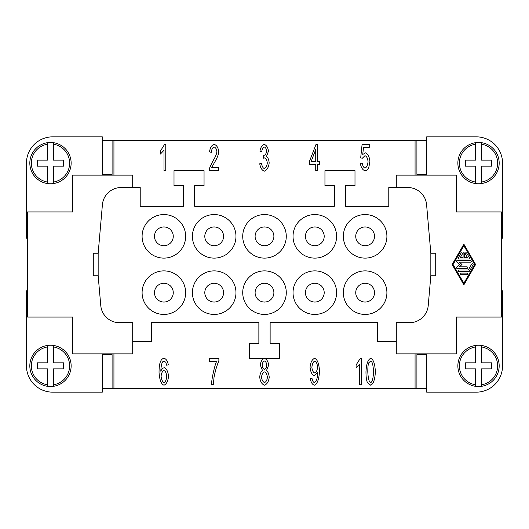 <?xml version="1.0" encoding="UTF-8"?>
<svg xmlns="http://www.w3.org/2000/svg" width="529" height="529" viewBox="0 0 529 529"><rect width="100%" height="100%" fill="white"/><g stroke="black" fill="none" stroke-linecap="round" stroke-linejoin="round"><path stroke-width="0.79" d="M396.294 187.531L396.294 175.139L456.368 175.139L456.368 211.931L501.426 211.931L501.426 317.069L456.368 317.069L456.368 353.861L396.294 353.861L396.294 341.469L377.514 341.469L377.514 322.697L270.134 322.697L270.134 343.347L279.517 343.347L279.517 358.371L249.483 358.371L249.483 343.347L258.866 343.347L258.866 322.697L151.486 322.697L151.486 341.469L132.706 341.469L132.706 322.697L119.475 322.697A18.773 18.773 0 0 1 100.775 305.564L98.163 275.761L93.283 275.761L93.283 253.239L98.163 253.239L102.414 204.663A18.773 18.773 0 0 1 121.115 187.531L140.218 187.531L140.218 206.303L183.398 206.303L183.398 185.653L174.008 185.653L174.008 170.629L204.049 170.629L204.049 185.653L194.659 185.653L194.659 206.303L334.341 206.303L334.341 185.653L324.951 185.653L324.951 170.629L354.992 170.629L354.992 185.653L345.602 185.653L345.602 206.303L388.782 206.303L388.782 187.531L407.885 187.531A18.773 18.773 0 0 1 426.586 204.663L430.837 253.239L435.717 253.239L435.717 275.761L430.837 275.761L428.226 305.564A18.773 18.773 0 0 1 409.525 322.697L396.294 322.697L396.294 341.469M475.604 264.5L463.873 284.84L452.15 264.5L463.873 244.16L475.604 264.5M463.873 283.273L474.705 264.5L463.873 245.727L453.049 264.5L463.873 283.273M463.093 253.55A0.78 0.78 0 0 1 463.873 252.769A0.78 0.78 0 0 1 464.66 253.55L464.66 257.458L467.391 257.458L465.361 253.94A0.78 0.78 0 0 1 465.646 252.869A0.78 0.78 0 0 1 466.717 253.16L469.421 257.854A0.78 0.78 0 0 1 468.747 259.025L459.007 259.025A0.78 0.78 0 0 1 458.332 257.854L461.037 253.16A0.78 0.78 0 0 1 462.101 252.869A0.78 0.78 0 0 1 462.392 253.94L460.362 257.458L463.093 257.458L463.093 253.55M460.812 274.67A0.78 0.78 0 0 1 460.032 273.89A0.78 0.78 0 0 1 460.812 273.103L466.942 273.103A0.78 0.78 0 0 1 467.722 273.89A0.78 0.78 0 0 1 466.942 274.67L460.812 274.67M469.421 271.146A0.78 0.78 0 0 1 468.747 271.542L459.007 271.542A0.78 0.78 0 0 1 458.226 270.755A0.78 0.78 0 0 1 459.007 269.975L468.297 269.975L471.676 264.11A0.78 0.78 0 0 1 472.747 263.826A0.78 0.78 0 0 1 473.032 264.89L469.421 271.146M459.298 266.847L466.942 266.847A0.78 0.78 0 0 1 467.722 267.628A0.78 0.78 0 0 1 466.942 268.408L457.201 268.408A0.78 0.78 0 0 1 456.692 267.039L459.615 264.5L456.692 261.961A0.78 0.78 0 0 1 457.201 260.592L470.552 260.592A0.78 0.78 0 0 1 471.332 261.372A0.78 0.78 0 0 1 470.552 262.153L459.298 262.153L462.002 264.5L459.298 266.847M113.933 353.861L113.933 388.405L102.672 388.398M426.328 388.398L113.933 388.405M415.067 388.405L415.067 353.861M264.447 358.371C266.788 359.217 268.183 361.505 268.639 365.222L266.51 370.485C268.077 371.907 268.977 374.155 269.215 377.237C268.699 381.574 267.112 384.226 264.467 385.191C261.829 384.233 260.242 381.548 259.719 377.137C259.984 373.95 260.903 371.735 262.49 370.485L260.301 365.142C260.744 361.452 262.126 359.191 264.447 358.371M367.391 382.487C366.445 380.285 365.969 376.721 365.969 371.788C366.379 363.978 367.953 359.502 370.677 358.371C373.388 359.244 374.949 363.721 375.365 371.788C374.955 379.571 373.395 384.041 370.677 385.191L367.391 382.487M314.365 385.191C312.282 384.57 310.933 382.394 310.318 378.665L312.017 378.38C312.454 380.86 313.247 382.249 314.405 382.546C316.322 381.588 317.446 378.407 317.79 373.011L317.77 372.37L314.325 375.835C312.011 374.902 310.589 372.039 310.054 367.245C310.596 362.279 312.103 359.323 314.583 358.371C317.314 359.224 318.961 363.463 319.529 371.067C319.013 379.386 317.288 384.094 314.365 385.191M216.599 361.472L209.53 361.472L209.53 358.371L218.867 358.371L218.867 360.871C216.943 365.281 215.336 370.684 214.053 377.078L213.372 384.312L211.554 384.312C211.435 380.06 214.668 365.103 216.599 361.472M164.221 358.371C166.324 359.019 167.686 361.201 168.308 364.917L166.549 365.182L165.888 362.398L164.102 361.009L162.601 361.876C161.596 363.562 161.001 366.676 160.796 371.213C161.775 369.149 162.945 367.979 164.301 367.701C166.602 368.66 168.017 371.497 168.553 376.218C168.01 381.098 166.509 384.094 164.043 385.191C161.259 384.352 159.593 380.106 159.037 372.449C159.037 367.377 159.546 363.681 160.578 361.373C161.484 359.37 162.701 358.371 164.221 358.371M361.419 358.371L361.419 384.748L359.66 384.748L359.66 364.197L356.11 368.085L356.11 364.957L360.282 358.371L361.419 358.371M370.677 382.546C372.231 382.196 373.19 378.612 373.54 371.788C373.19 364.957 372.231 361.373 370.657 361.036L368.693 362.914C368.091 364.521 367.794 367.476 367.794 371.788C368.144 378.619 369.103 382.209 370.677 382.546M314.801 361.036C313.241 361.737 312.262 363.84 311.879 367.344C312.222 370.479 313.181 372.363 314.762 372.991C316.309 372.403 317.241 370.432 317.565 367.08C317.228 363.674 316.309 361.657 314.801 361.036M164.003 382.546C165.471 381.918 166.384 379.875 166.728 376.417C166.404 373.097 165.471 371.14 163.944 370.551C162.39 371.173 161.431 373.071 161.081 376.238C161.471 379.637 162.449 381.746 164.003 382.546M264.487 369.249C265.776 368.746 266.55 367.397 266.814 365.202C266.53 362.92 265.75 361.525 264.467 361.009C263.178 361.525 262.397 362.861 262.126 365.017C262.384 367.357 263.171 368.766 264.487 369.249M264.487 382.546C266.087 381.931 267.059 380.179 267.396 377.276C267.046 374.314 266.061 372.515 264.427 371.894C262.84 372.515 261.875 374.274 261.544 377.157C261.881 380.027 262.867 381.826 264.487 382.546M132.706 187.531L132.706 175.139L72.632 175.139L72.632 211.931L27.574 211.931L27.574 317.069L72.632 317.069L72.632 353.861L132.706 353.861L132.706 341.469M415.067 175.139L415.067 140.595L426.328 140.602M102.672 140.602L415.067 140.595M113.933 140.595L113.933 175.139M165.769 144.351L165.769 170.735L164.003 170.735L164.003 150.176L160.459 154.065L160.459 150.937L164.625 144.351L165.769 144.351M264.328 171.171C261.941 170.345 260.407 167.872 259.739 163.759L261.505 163.342C262.067 166.437 263.006 168.156 264.328 168.506C265.948 167.838 266.94 166.013 267.297 163.018C266.973 160.208 266.034 158.502 264.467 157.913L263.23 158.27L263.707 155.486C265.26 155.136 266.246 153.674 266.656 151.102C266.385 148.841 265.598 147.472 264.288 146.996C263.012 147.386 262.146 148.966 261.683 151.744L259.924 151.162C260.671 147.267 262.113 144.999 264.249 144.351C266.556 145.27 267.972 147.538 268.474 151.162L266.49 156.491C268.031 157.642 268.924 159.798 269.175 162.958C268.613 167.409 267 170.146 264.328 171.171M364.997 170.735C362.563 169.948 361.023 167.508 360.368 163.401L362.233 163.117C362.722 166.02 363.641 167.673 364.997 168.09C366.663 167.395 367.675 165.253 368.039 161.656C367.708 158.283 366.69 156.293 364.977 155.685L362.352 158.25L360.692 157.854L362.094 144.351L369.242 144.351L369.242 147.432L363.496 147.432L362.735 154.488L365.46 152.841C367.886 153.807 369.374 156.644 369.923 161.358L368.786 167.548C367.86 169.67 366.597 170.735 364.997 170.735M317.486 170.629L315.727 170.629L315.727 164.34L309.452 164.34L309.452 161.378L316.044 144.351L317.486 144.351L317.486 161.378L319.43 161.378L319.43 164.34L317.486 164.34L317.486 170.629M211.653 167.627L218.722 167.627L218.722 170.735L209.167 170.735L209.372 168.487L212.876 161.014C215.382 157.034 216.718 153.879 216.883 151.558C216.586 149.085 215.673 147.565 214.159 147.016C212.572 147.538 211.633 149.29 211.329 152.279L209.51 151.942C210.132 147.558 211.693 145.025 214.199 144.351C216.738 145.224 218.246 147.657 218.702 151.638C218.622 154.408 217.201 158.052 214.437 162.582L211.653 167.627M315.727 149.515L311.197 161.378L315.727 161.378L315.727 149.515M102.295 175.139L102.295 136.839L52.735 136.839A26.285 26.285 0 0 0 26.45 163.124L26.45 238.215L27.574 238.215M501.426 290.785L502.55 290.785L502.55 365.876A26.285 26.285 0 0 1 476.265 392.161L426.705 392.161L426.705 353.861M279.517 358.371L249.483 358.371M430.837 253.239L430.837 275.761M98.163 275.761L98.163 253.239M336.589 236.337A21.775 21.775 0 0 1 314.815 258.119A21.775 21.775 0 0 1 293.033 236.337A21.775 21.775 0 0 1 314.815 214.562A21.775 21.775 0 0 1 336.589 236.337M286.275 236.337A21.775 21.775 0 0 1 264.5 258.119A21.775 21.775 0 0 1 242.725 236.337A21.775 21.775 0 0 1 264.5 214.562A21.775 21.775 0 0 1 286.275 236.337M235.967 236.337A21.775 21.775 0 0 1 214.185 258.119A21.775 21.775 0 0 1 192.411 236.337A21.775 21.775 0 0 1 214.185 214.562A21.775 21.775 0 0 1 235.967 236.337M185.653 236.337A21.775 21.775 0 0 1 163.871 258.119A21.775 21.775 0 0 1 142.096 236.337A21.775 21.775 0 0 1 163.871 214.562A21.775 21.775 0 0 1 185.653 236.337M386.904 292.663A21.775 21.775 0 0 1 365.129 314.438A21.775 21.775 0 0 1 343.347 292.663A21.775 21.775 0 0 1 365.129 270.881A21.775 21.775 0 0 1 386.904 292.663M336.589 292.663A21.775 21.775 0 0 1 314.815 314.438A21.775 21.775 0 0 1 293.033 292.663A21.775 21.775 0 0 1 314.815 270.881A21.775 21.775 0 0 1 336.589 292.663M286.275 292.663A21.775 21.775 0 0 1 264.5 314.438A21.775 21.775 0 0 1 242.725 292.663A21.775 21.775 0 0 1 264.5 270.881A21.775 21.775 0 0 1 286.275 292.663M235.967 292.663A21.775 21.775 0 0 1 214.185 314.438A21.775 21.775 0 0 1 192.411 292.663A21.775 21.775 0 0 1 214.185 270.881A21.775 21.775 0 0 1 235.967 292.663M386.904 236.337A21.775 21.775 0 0 1 365.129 258.119A21.775 21.775 0 0 1 343.347 236.337A21.775 21.775 0 0 1 365.129 214.562A21.775 21.775 0 0 1 386.904 236.337M185.653 292.663A21.775 21.775 0 0 1 163.871 314.438A21.775 21.775 0 0 1 142.096 292.663A21.775 21.775 0 0 1 163.871 270.881A21.775 21.775 0 0 1 185.653 292.663M324.198 236.337A9.39 9.39 0 0 0 314.815 226.954A9.39 9.39 0 0 0 305.425 236.337A9.39 9.39 0 0 0 314.815 245.727A9.39 9.39 0 0 0 324.198 236.337M273.89 236.337A9.39 9.39 0 0 0 264.5 226.954A9.39 9.39 0 0 0 255.11 236.337A9.39 9.39 0 0 0 264.5 245.727A9.39 9.39 0 0 0 273.89 236.337M223.575 236.337A9.39 9.39 0 0 0 214.185 226.954A9.39 9.39 0 0 0 204.802 236.337A9.39 9.39 0 0 0 214.185 245.727A9.39 9.39 0 0 0 223.575 236.337M173.261 236.337A9.39 9.39 0 0 0 163.871 226.954A9.39 9.39 0 0 0 154.488 236.337A9.39 9.39 0 0 0 163.871 245.727A9.39 9.39 0 0 0 173.261 236.337M374.512 292.663A9.39 9.39 0 0 0 365.129 283.273A9.39 9.39 0 0 0 355.739 292.663A9.39 9.39 0 0 0 365.129 302.046A9.39 9.39 0 0 0 374.512 292.663M324.198 292.663A9.39 9.39 0 0 0 314.815 283.273A9.39 9.39 0 0 0 305.425 292.663A9.39 9.39 0 0 0 314.815 302.046A9.39 9.39 0 0 0 324.198 292.663M273.89 292.663A9.39 9.39 0 0 0 264.5 283.273A9.39 9.39 0 0 0 255.11 292.663A9.39 9.39 0 0 0 264.5 302.046A9.39 9.39 0 0 0 273.89 292.663M223.575 292.663A9.39 9.39 0 0 0 214.185 283.273A9.39 9.39 0 0 0 204.802 292.663A9.39 9.39 0 0 0 214.185 302.046A9.39 9.39 0 0 0 223.575 292.663M374.512 236.337A9.39 9.39 0 0 0 365.129 226.954A9.39 9.39 0 0 0 355.739 236.337A9.39 9.39 0 0 0 365.129 245.727A9.39 9.39 0 0 0 374.512 236.337M173.261 292.663A9.39 9.39 0 0 0 163.871 283.273A9.39 9.39 0 0 0 154.488 292.663A9.39 9.39 0 0 0 163.871 302.046A9.39 9.39 0 0 0 173.261 292.663M50.48 183.775A20.651 20.651 0 0 1 29.829 163.124A20.651 20.651 0 0 1 53.482 142.691L53.482 144.212L53.482 142.691A20.651 20.651 0 0 1 53.482 183.556A20.651 20.651 0 0 1 50.48 183.775M47.478 183.556L47.478 182.036L47.478 183.556A20.651 20.651 0 0 1 47.478 142.691L47.478 144.212L47.478 142.691M47.478 182.036L47.478 166.126L37.341 166.126L37.341 160.122L47.478 160.122L47.478 144.212A19.15 19.15 0 0 0 47.478 182.036M53.482 183.556L53.482 182.036L53.482 183.556M53.482 166.126L53.482 182.036A19.15 19.15 0 0 0 53.482 144.212L53.482 160.122L63.619 160.122L63.619 166.126L53.482 166.126M52.735 392.161A26.285 26.285 0 0 1 26.45 365.876A26.285 26.285 0 0 0 52.735 392.161L102.295 392.161L102.295 353.861M26.45 163.124A26.285 26.285 0 0 1 52.735 136.839M102.295 174.391L112.095 174.391L112.095 140.602L102.295 140.602M102.295 354.609L112.095 354.609L112.095 388.398L102.295 388.398M27.574 290.785L26.45 290.785L26.45 365.876M50.48 345.225A20.651 20.651 0 0 1 53.482 345.444L53.482 362.874L63.619 362.874L63.619 368.878L53.482 368.878L53.482 386.309A20.651 20.651 0 0 0 53.482 345.444L53.482 346.964A19.15 19.15 0 0 1 53.482 384.788L53.482 386.309A20.651 20.651 0 0 1 47.478 386.309L47.478 368.878L37.341 368.878L37.341 362.874L47.478 362.874L47.478 345.444A20.651 20.651 0 0 1 50.48 345.225M47.478 386.309L47.478 384.788A19.15 19.15 0 0 1 47.478 346.964L47.478 345.444A20.651 20.651 0 0 0 47.478 386.309M478.52 345.225A20.651 20.651 0 0 1 499.171 365.876A20.651 20.651 0 0 1 475.518 386.309L475.518 384.788L475.518 386.309A20.651 20.651 0 0 1 475.518 345.444A20.651 20.651 0 0 1 478.52 345.225M481.522 345.444L481.522 346.964L481.522 345.444A20.651 20.651 0 0 1 481.522 386.309L481.522 384.788L481.522 386.309M481.522 346.964L481.522 362.874L491.659 362.874L491.659 368.878L481.522 368.878L481.522 384.788A19.15 19.15 0 0 0 481.522 346.964M475.518 345.444L475.518 346.964L475.518 345.444M475.518 362.874L475.518 346.964A19.15 19.15 0 0 0 475.518 384.788L475.518 368.878L465.381 368.878L465.381 362.874L475.518 362.874M426.705 174.391L416.905 174.391L416.905 140.602L426.705 140.602M426.705 175.139L426.705 136.839L476.265 136.839A26.285 26.285 0 0 1 502.55 163.124L502.55 238.215L501.426 238.215M478.52 183.775A20.651 20.651 0 0 1 475.518 183.556L475.518 166.126L465.381 166.126L465.381 160.122L475.518 160.122L475.518 142.691A20.651 20.651 0 0 0 475.518 183.556L475.518 182.036A19.15 19.15 0 0 1 475.518 144.212L475.518 142.691A20.651 20.651 0 0 1 481.522 142.691L481.522 160.122L491.659 160.122L491.659 166.126L481.522 166.126L481.522 183.556A20.651 20.651 0 0 1 478.52 183.775M481.522 142.691L481.522 144.212A19.15 19.15 0 0 1 481.522 182.036L481.522 183.556A20.651 20.651 0 0 0 481.522 142.691M426.705 354.609L416.905 354.609L416.905 388.398L426.705 388.398M102.672 175.139L102.672 174.391M426.328 353.861L426.328 354.609M426.328 174.391L426.328 175.139M102.672 354.609L102.672 353.861M53.482 142.691A20.651 20.651 0 0 1 71.131 163.124M475.518 386.309A20.651 20.651 0 0 1 457.869 365.876"/></g></svg>
